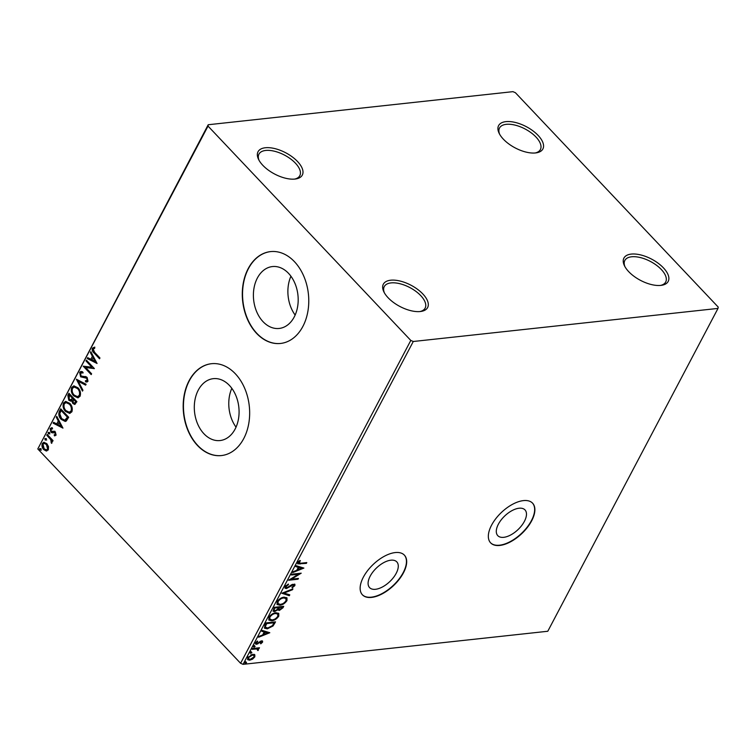 <?xml version="1.0" encoding="UTF-8"?>
<svg xmlns="http://www.w3.org/2000/svg" width="756" height="756" viewBox="0 0 756 756"><rect width="100%" height="100%" fill="white"/><g stroke="black" fill="none" stroke-linecap="round" stroke-linejoin="round"><path stroke-width="1.13" d="M370.185 576.157A18.73 9.516 136.6 0 0 369.58 587.62A18.73 9.516 136.6 0 0 382.545 586.911A18.73 9.516 136.6 0 0 396.191 573.332A18.73 9.516 136.6 0 0 396.787 561.869A18.73 9.516 136.6 0 0 383.821 562.577A18.73 9.516 136.6 0 0 370.185 576.157M498.384 524.192A18.73 9.516 136.6 0 0 497.779 535.654A18.73 9.516 136.6 0 0 510.744 534.946A18.73 9.516 136.6 0 0 524.39 521.366A18.73 9.516 136.6 0 0 524.985 509.903A18.73 9.516 136.6 0 0 512.02 510.612A18.73 9.516 136.6 0 0 498.384 524.192M491.561 525.193A28.87 14.676 136.6 0 0 490.635 542.865A28.87 14.676 136.6 0 0 510.631 541.768A28.87 14.676 136.6 0 0 531.657 520.846A28.87 14.676 136.6 0 0 532.583 503.175A28.87 14.676 136.6 0 0 512.596 504.271A28.87 14.676 136.6 0 0 491.561 525.193M490.521 542.742A28.87 14.676 136.6 0 0 510.527 541.457A28.87 14.676 136.6 0 0 531.43 520.6A28.87 14.676 136.6 0 0 532.47 503.061M363.362 577.159A28.87 14.676 136.6 0 0 362.436 594.83A28.87 14.676 136.6 0 0 382.432 593.734A28.87 14.676 136.6 0 0 403.458 572.812A28.87 14.676 136.6 0 0 404.384 555.14A28.87 14.676 136.6 0 0 384.398 556.236A28.87 14.676 136.6 0 0 363.362 577.159M362.322 594.707A28.87 14.676 136.6 0 0 382.338 593.422A28.87 14.676 136.6 0 0 403.231 572.566A28.87 14.676 136.6 0 0 404.271 555.027M628.68 271.631A25.024 11.983 27.8 0 0 661.557 285.305A25.024 11.983 27.8 0 0 663.428 267.86A25.024 11.983 27.8 0 0 634.756 254.016A25.024 11.983 27.8 0 0 624.456 265.753A25.024 11.983 27.8 0 0 628.68 271.631M624.938 266.679A23.096 11.066 -152.2 0 1 624.834 260.461A23.096 11.066 -152.2 0 1 640.474 257.598A23.096 11.066 -152.2 0 1 661.302 269.495A23.096 11.066 -152.2 0 1 665.696 282.007A23.096 11.066 -152.2 0 1 660.517 285.428M503.364 139.17A25.024 11.983 27.8 0 0 536.24 152.854A25.024 11.983 27.8 0 0 538.111 135.4A25.024 11.983 27.8 0 0 509.44 121.555A25.024 11.983 27.8 0 0 499.14 133.292A25.024 11.983 27.8 0 0 503.364 139.17M499.622 134.218A23.096 11.066 -152.2 0 1 499.518 128.01A23.096 11.066 -152.2 0 1 515.157 125.137A23.096 11.066 -152.2 0 1 535.985 137.034A23.096 11.066 -152.2 0 1 540.379 149.556A23.096 11.066 -152.2 0 1 535.201 152.977M262.795 165.29A25.024 11.983 27.8 0 0 295.662 178.974A25.024 11.983 27.8 0 0 297.543 161.519A25.024 11.983 27.8 0 0 268.862 147.675A25.024 11.983 27.8 0 0 258.571 159.412A25.024 11.983 27.8 0 0 262.795 165.29M259.053 160.338A23.096 11.066 -152.2 0 1 258.949 154.129A23.096 11.066 -152.2 0 1 274.589 151.266A23.096 11.066 -152.2 0 1 295.416 163.164A23.096 11.066 -152.2 0 1 299.811 175.675A23.096 11.066 -152.2 0 1 294.623 179.096M388.111 297.751A25.024 11.983 27.8 0 0 420.979 311.434A25.024 11.983 27.8 0 0 422.859 293.98A25.024 11.983 27.8 0 0 394.178 280.136A25.024 11.983 27.8 0 0 383.878 291.873A25.024 11.983 27.8 0 0 388.111 297.751M384.369 292.799A23.096 11.066 -152.2 0 1 384.265 286.59A23.096 11.066 -152.2 0 1 399.905 283.717A23.096 11.066 -152.2 0 1 420.733 295.615A23.096 11.066 -152.2 0 1 425.127 308.136A23.096 11.066 -152.2 0 1 419.939 311.557M288.537 273.341A31.128 22.274 -96.2 0 0 272.434 266.566A31.128 22.274 -96.2 0 0 253.969 288.329A31.128 22.274 -96.2 0 0 263.05 321.678A31.128 22.274 -96.2 0 0 279.153 328.454A31.128 22.274 -96.2 0 0 297.618 306.69A31.128 22.274 -96.2 0 0 288.537 273.341M290.928 276.214A31.128 22.274 -96.2 0 0 295.142 315.054M229.427 385.437A31.128 22.274 -96.2 0 0 213.324 378.661A31.128 22.274 -96.2 0 0 194.868 400.425A31.128 22.274 -96.2 0 0 203.95 433.774A31.128 22.274 -96.2 0 0 220.053 440.55A31.128 22.274 -96.2 0 0 238.509 418.786A31.128 22.274 -96.2 0 0 229.427 385.437M231.818 388.31A31.128 22.274 -96.2 0 0 236.042 427.159M235.333 373.766A46.201 33.066 -96.2 0 0 211.434 363.712A46.201 33.066 -96.2 0 0 184.029 396.012A46.201 33.066 -96.2 0 0 197.505 445.511A46.201 33.066 -96.2 0 0 221.404 455.566A46.201 33.066 -96.2 0 0 248.809 423.265A46.201 33.066 -96.2 0 0 235.333 373.766M211.567 363.693A46.201 33.066 -96.2 0 0 184.284 396.068A46.201 33.066 -96.2 0 0 197.779 445.482A46.201 33.066 -96.2 0 0 221.546 455.547M294.443 261.661A46.201 33.066 -96.2 0 0 270.535 251.606A46.201 33.066 -96.2 0 0 243.139 283.906A46.201 33.066 -96.2 0 0 256.615 333.405A46.201 33.066 -96.2 0 0 280.514 343.46A46.201 33.066 -96.2 0 0 307.919 311.16A46.201 33.066 -96.2 0 0 294.443 261.661M270.676 251.597A46.201 33.066 -96.2 0 0 243.385 283.972A46.201 33.066 -96.2 0 0 256.879 333.377A46.201 33.066 -96.2 0 0 280.646 343.451M512.937 91.656L208.212 124.74L208.023 126.091L410.801 340.436L413.277 341.495L718.002 308.41L718.2 307.059L515.412 92.714L512.937 91.656M208.023 126.091L37.8 448.941L208.212 124.74M254.829 654.828L254.819 656.87L252.551 659.166L249.707 660.205L247.713 659.695L247.741 657.644L252.816 654.309L254.829 654.828M258.76 647.845L257.626 648.194L258.467 649.952L257.909 650.595L256.823 648.932L252.249 649.309L252.674 648.506L259.506 647.76L258.401 648.922M257.692 649.914L256.369 648.45L252.542 648.742M262.568 642.175L260.773 643.828L260.442 643.422L261.699 642.317L261.189 641.636L256.653 644.282L255.556 644.008L255.566 642.798L257.371 641.041L257.758 641.428L256.454 642.619L257.04 643.479L261.585 640.833L262.578 641.069L262.568 642.175L262.115 641.693L261.756 642.194M261.699 642.317L260.735 641.154L260.017 641.419L260.47 641.901M256.577 642.997L257.04 643.479M264.893 625.316L266.178 622.887L275.534 621.867L273.048 625.977L267.34 628.831L264.572 628.198L264.893 625.316M274.381 607.323L283.736 606.312L282.961 607.786L279.37 610.451L277.896 609.686L274.636 611.595L273.2 611.245L274.381 607.323M278.113 610.158L277.48 609.241M281.808 593.243L292.931 588.867L292.468 589.746L284.029 593.063L289.784 594.84L289.321 595.709L281.808 593.243M291.429 574.995L291.854 574.191L301.209 573.18L291.476 579.162L298.45 578.406L298.025 579.209L288.669 580.23L298.384 574.239L291.429 574.995M300.567 563.258L306.794 562.577L306.369 563.381L297.722 563.872L297.779 562.511L299.905 560.423L300.406 560.754L298.752 563.144L298.299 562.662L298.289 561.916L300.567 563.258M413.277 341.495L243.063 664.344L547.788 631.26L718.002 308.41M303.893 568.077L292.704 572.585L293.158 571.706L296.73 570.308L298.28 567.369L295.842 566.622L296.305 565.743L303.893 568.077M285.069 586.628L288.348 584.057L288.48 584.662L286.061 586.467L286.874 587.762L292.033 584.549L294.897 584.284L294.878 585.616L292.222 587.809L291.986 587.242L293.923 585.711L293.29 584.785L286.439 588.565L285.078 588.215L285.069 586.628M285.57 587.053L286.874 587.762M293.923 585.711L292.837 584.303L291.372 584.917M284.114 597.164L286.959 597.864L286.978 600.595C284.936 603.43 282.583 604.97 279.909 605.206L277.14 604.526L277.102 601.729C279.134 598.941 281.468 597.42 284.114 597.164M275.912 612.719L278.756 613.428L278.775 616.159C276.734 618.994 274.381 620.525 271.706 620.77L268.928 620.09L268.9 617.293C270.931 614.496 273.266 612.974 275.912 612.719M269.807 632.734L258.609 637.242L259.072 636.363L262.644 634.964L264.184 632.025L261.756 631.269L262.219 630.4L269.807 632.734M254.677 645.889L255.103 646.475L253.969 647.23L253.543 646.645L254.677 645.889L255.103 646.475L254.649 645.993L253.515 646.749L253.969 647.23L253.543 646.645M251.417 652.059L251.852 652.645L250.718 653.392L250.293 652.806L251.417 652.059L251.852 652.645L251.389 652.163L250.255 652.919L250.718 653.392L250.293 652.806M246.116 662.114L246.541 662.7L245.407 663.456L244.982 662.87L246.116 662.114L246.541 662.7L246.087 662.218L244.953 662.974L245.407 663.456L244.982 662.87M48.516 446.654L48.337 449.848L46.229 450.992L43.744 449.584C42.081 447.864 41.599 445.823 42.298 443.47L43.867 442.288L46.863 443.687L48.516 446.654M46.768 451.001L43.744 449.584M47.212 434.454L53.043 440.616L52.618 441.419L51.758 440.512L51.984 442.921L51.455 443.328L50.68 439.567L46.787 435.258L47.212 434.454M56.086 435.144L54.432 435.825L54.186 434.823L55.339 434.435L54.971 432.829L51.956 432.791L50.917 432.101L50.132 428.624L51.786 427.801L52.088 428.832L50.888 429.285L51.313 431.26L54.328 431.307L55.368 431.997L56.086 435.144M54.971 435.815L54.432 435.825L54.971 435.758L54.734 434.832M54.186 434.823L55.878 434.379L55.5 432.772L54.971 432.829M55.5 432.772L51.956 432.791L50.917 432.101M51.304 427.783L51.786 427.801M52.088 428.832L50.888 429.285M51.966 431.657L54.328 431.307M59.44 411.264L60.726 408.835L68.692 417.265L66.263 421.035L65.196 421.432L61.217 419.382C58.845 417.066 58.259 414.364 59.44 411.264L61.047 409.176M68.928 393.271L76.904 401.701L74.749 404.432L72.869 403.506L71.697 400.727L70.752 401.152L68.787 400.226L67.823 395.36L68.928 393.271M76.356 379.191L86.099 384.265L85.636 385.144L78.237 381.289L82.952 390.228L82.489 391.107L76.356 379.191M85.967 360.943L86.392 360.139L94.368 368.569L85.664 367.51L91.608 373.804L91.183 374.607L83.207 366.178L91.901 367.218L85.967 360.943L86.713 360.48M94.651 352.362L99.953 357.975L99.527 358.779L94.15 353.09C92.525 351.88 91.93 350.255 92.364 348.223L94.32 347.212L94.717 348.27L93.186 349.074L94.651 352.362M37.8 448.941L240.588 663.286L410.801 340.436M97.061 363.475L87.242 358.533L87.705 357.654L90.824 359.28L92.374 356.341L90.389 352.57L90.852 351.691L97.061 363.475M83.878 376.62L85.693 376.545L87.129 377.414L87.998 381.251L86.912 382.016L85.589 381.846L85.428 380.703L87.186 380.381L86.732 378.255L80.637 376.828L79.645 372.339L80.883 371.451L82.631 371.829L82.688 372.906L80.495 373.143L81.072 376.034L84.332 376.564M81.572 372.613L80.495 373.143M85.957 380.637L87.724 380.315L86.515 380.854L87.724 380.315L87.271 378.198L86.732 378.255M85.447 377.65L85.986 377.594L85.447 377.65M77.972 387.79C80.278 390.134 80.986 392.95 80.098 396.238L77.925 397.845L73.767 395.879C71.461 393.526 70.771 390.71 71.688 387.431L73.842 385.862L77.972 387.79M69.769 403.354C72.075 405.698 72.784 408.514 71.896 411.793L69.713 413.409L65.564 411.444C63.258 409.081 62.559 406.265 63.485 402.995L65.64 401.427L69.769 403.354M62.965 428.123L53.156 423.19L53.619 422.311L56.738 423.936L58.288 420.998L56.303 417.217L56.757 416.348L62.965 428.123M49.121 432.498L49.433 433.868L48.412 433.84L48.1 432.47L49.65 432.441M49.433 433.868L48.412 433.84L48.951 433.783L48.639 432.413M45.87 438.669L46.182 440.039L45.162 440.011L44.85 438.641L46.399 438.612M46.182 440.039L45.162 440.011L45.691 439.954L45.379 438.575M40.559 448.733L40.871 450.103L39.851 450.075L39.548 448.695L41.098 448.667M40.871 450.103L39.851 450.075L40.389 450.009L40.077 448.639M243.063 664.344L240.588 663.286M99.745 358.382L94.68 353.024C93.064 351.823 92.468 350.198 92.893 348.157L92.364 348.223M92.893 348.157L94.859 347.155M96.938 363.249L87.242 358.533M87.781 358.476L88.102 357.862M92.374 356.341L90.824 359.28M92.912 356.284L90.918 352.504L90.389 352.57M95.095 361.5L95.634 361.444L93.546 357.493L91.826 359.799L95.095 361.5L93.016 357.55M94.349 368.616L85.664 367.51M91.4 374.211L83.207 366.178M86.505 360.886L91.901 367.218M87.271 378.198L81.175 376.771L80.183 372.283L79.645 372.339M80.183 372.283L81.157 371.442M83.226 372.85L81.034 373.086M84.133 376.601L84.663 376.526M87.167 381.969L85.589 381.846M86.118 381.789L85.986 380.826M81.175 376.771L80.637 376.828M85.768 384.88L78.237 381.289M82.773 390.568L76.932 379.493M78.18 397.807L73.767 395.879M74.296 395.823C71.99 393.47 71.3 390.654 72.217 387.374L71.688 387.431M72.217 387.374L74.116 385.844M77.726 396.607L79.796 395.35C80.514 392.695 79.938 390.427 78.085 388.546L74.504 387.025M74.192 395.076L77.443 396.654L79.267 395.407C79.975 392.751 79.408 390.483 77.547 388.603L74.23 387.044L72.519 388.272C71.763 390.918 72.321 393.186 74.192 395.076M79.796 395.35L79.267 395.407M78.085 388.546L77.547 388.603M75.024 404.375L72.869 403.506M73.408 403.449L72.226 400.671L71.697 400.727M71.007 401.096L68.787 400.226M69.316 400.17L68.361 395.303L67.823 395.36M68.361 395.303L69.25 393.611M70.818 399.971L72.822 398.015L69.316 394.944L69.212 399.423L71.3 399.659L72.283 398.072L69.316 394.944M74.627 403.165L76.195 401.587L73.105 398.941L73.285 402.683L74.381 403.241L75.657 401.644L73.105 398.941M75.751 402.419L75.222 402.475M76.195 401.587L75.657 401.644M72.822 398.015L72.283 398.072M71.839 399.603L71.092 399.981M69.977 413.362L65.564 411.444M66.093 411.387C63.787 409.024 63.098 406.208 64.014 402.939L63.485 402.995M64.014 402.939L65.904 401.408M69.514 412.171L71.593 410.905C72.302 408.259 71.735 405.991 69.883 404.101L66.301 402.589M65.989 410.64L69.24 412.218L71.064 410.962C71.773 408.316 71.196 406.048 69.344 404.158L66.027 402.598L64.317 403.836C63.561 406.473 64.118 408.741 65.989 410.64M71.593 410.905L71.064 410.962M69.883 404.101L69.344 404.158M65.46 421.394L61.217 419.382M61.746 419.325C59.384 417.01 58.788 414.307 59.979 411.207M65.044 420.156L66.263 419.75L67.993 417.142L61.113 410.499L59.724 413.73L61.642 418.578L64.789 420.204L67.454 417.199L61.113 410.499M67.993 417.142L67.454 417.199M66.263 419.75L65.734 419.807M62.852 427.896L53.156 423.19M53.685 423.124L54.016 422.519M58.288 420.998L56.738 423.936M58.826 420.941L56.303 417.217M61.009 426.157L61.548 426.1L59.459 422.15L57.739 424.456L61.009 426.157L58.921 422.207M54.715 434.766L55.878 434.379L54.715 434.766M54.876 432.404L53.846 432.574L54.876 432.404M51.455 432.045L50.661 428.567L50.132 428.624M50.661 428.567L52.325 427.745M52.618 428.775L51.427 429.228M54.867 431.251L53.024 431.44M49.962 433.812L48.951 433.783M52.825 441.013L51.758 440.512M51.899 443.044L51.039 442.288M51.871 441.976L51.219 439.51L50.68 439.567M51.219 439.51L46.787 435.258M46.711 439.983L45.691 439.954M44.283 449.527C42.62 447.807 42.138 445.766 42.837 443.413L42.298 443.47M42.837 443.413L44.141 442.279M46.768 449.829L48.157 449.026L46.967 444.424L44.443 443.385M44.169 448.78L46.503 449.877L47.619 449.083L46.428 444.49L44.169 443.385L43.016 444.226L44.169 448.78M48.157 449.026L47.619 449.083M46.967 444.424L46.428 444.49M41.41 450.047L40.389 450.009M306.038 562.662L306.369 563.381M305.915 562.899L297.562 563.579M298.818 561.264L299.159 561.859M298.705 561.377L298.289 561.916M303.099 567.832L293.139 571.753M296.002 566.329L298.28 567.369M301.606 568.389L298.601 567.123L297.41 569.372L297.864 569.854L301.606 568.389L299.055 567.605L297.864 569.854M298.601 567.123L299.055 567.605M299.915 573.322L298.384 574.239L297.93 573.757L291.721 574.437M291.022 578.69L291.476 579.162M297.694 578.491L298.025 579.209M297.571 578.727L289.491 579.606M285.891 585.579L286.061 586.467M285.598 585.985L286.42 587.28M294.604 584.076L294.878 585.616M294.415 585.135L293.649 586.098M293.46 585.229L292.837 584.303M287.601 587.554L285.976 588.083L286.439 588.565M285.976 588.083L284.889 587.932M292.033 589.226L292.468 589.746M292.014 589.264L283.576 592.581L284.029 593.063M289.179 594.651L289.321 595.709M288.868 595.227L282.073 593.139M286.694 597.637L286.978 600.595M286.524 600.113L284.728 602.305M282.602 603.742L279.455 604.724L279.909 605.206M279.455 604.724L276.932 604.271M278.491 599.924L277.622 601.115L277.603 603.364L280.344 604.403C282.46 604.205 284.341 602.986 285.995 600.736L285.957 598.506L283.689 597.968C281.582 598.157 279.711 599.366 278.085 601.596L278.066 603.846M285.957 598.506L283.235 597.486L281.194 598.053M277.622 601.115L278.085 601.596M283.235 597.486L283.689 597.968M282.99 606.388L281.355 608.854M280.448 609.478L278.917 609.969L279.37 610.451M278.917 609.969L277.443 609.204M275.647 610.65L274.182 611.113L274.636 611.595M274.182 611.113L273.01 610.961M273.974 608.467L274.437 608.949C273.738 610.224 273.946 610.839 275.061 610.791L277.395 609.345L278.397 607.644L274.466 607.54L273.974 608.467C273.285 609.742 273.492 610.357 274.608 610.309M278.68 607.474L279.777 609.648L282.357 607.219L278.898 607.059L279.323 609.166M278.425 608.949L279.777 609.648M278.898 607.059L279.144 607.956M282.357 607.219L279.361 607.54M273.7 610.073L275.061 610.791M274.466 607.54L274.437 608.949M278.397 607.644L274.919 608.022M278.491 613.192L278.775 616.159M278.312 615.677L276.526 617.869M274.4 619.306L271.253 620.289L271.706 620.77M271.253 620.289L268.73 619.825M270.289 615.488L269.42 616.679L269.401 618.928L272.132 619.958C274.258 619.769 276.138 618.55 277.792 616.301L277.754 614.07L275.486 613.532C273.379 613.721 271.508 614.93 269.873 617.161L269.864 619.41M277.754 614.07L275.033 613.05L272.992 613.607M269.42 616.679L269.873 617.161M275.033 613.05L275.486 613.532M274.778 621.952L272.595 625.495L273.048 625.977M272.595 625.495L271.565 626.45M270.639 627.083L266.887 628.349L267.34 628.831M266.887 628.349L264.383 627.952M274.154 622.774L273.691 622.292L266.263 623.105L264.902 626.1L265.186 627.102L267.775 628.019L272.387 625.647L274.154 622.774L266.717 623.587L265.365 626.582L265.639 627.584M266.263 623.105L266.717 623.587M264.902 626.1L265.365 626.582M269.013 632.488L259.053 636.401M261.916 630.976L264.184 632.025M267.52 633.046L264.515 631.78L263.324 634.029L263.778 634.511L267.52 633.046L264.969 632.262L263.778 634.511M264.515 631.78L264.969 632.262M261.245 641.835L260.735 641.154M257.484 643.365L257.843 643.904M257.39 643.422L256.19 643.8L256.653 644.282M256.19 643.8L255.386 643.725M262.285 640.88L262.115 641.693M254.214 645.407L254.649 645.993M253.515 646.749L253.09 646.163M258.628 648.081L259.081 648.563M257.626 648.194L258.467 649.952M258.013 649.47L257.456 650.113M257.238 649.432L256.369 648.45M250.964 651.577L251.389 652.163M250.255 652.919L249.83 652.324M254.375 654.346L254.819 656.87M254.366 656.388L253.893 657.115M252.098 658.684L249.253 659.723L249.707 660.205M249.253 659.723L247.524 659.43M248.233 656.888L248.119 658.542L250.123 659.402L253.978 656.964L253.94 655.49L252.391 655.112L248.582 657.55L248.573 659.024M253.94 655.49L251.928 654.63L250.803 654.913M248.129 657.068L248.582 657.55M251.928 654.63L252.391 655.112M245.662 661.632L246.087 662.218M244.953 662.974L244.528 662.388M94.68 353.024L94.15 353.09M84.502 376.554L83.973 376.611M72.604 398.421L72.066 398.478M67.709 417.671L67.18 417.728M49.282 437.27L48.753 437.327M299.593 563.589L300.056 564.07M282.498 607.304L282.961 607.786M274.248 622.972L274.702 623.454M265.8 623.965L266.254 624.447M254.092 648.582L254.545 649.064M77.443 396.654L77.981 396.598M74.23 387.044L74.768 386.977M74.381 403.241L74.92 403.184M69.24 412.218L69.779 412.162M66.027 402.598L66.566 402.542M64.789 420.204L65.328 420.147M54.687 434.832L55.216 434.776M54.016 432.451L54.545 432.394M51.616 428.822L52.145 428.765M52.221 431.667L52.759 431.61M46.503 449.877L47.042 449.82M44.169 443.385L44.708 443.328M293.942 584.946L293.489 584.464M261.689 641.768L261.236 641.286M256.464 643.328L256 642.846M257.635 649.234L257.182 648.752"/></g></svg>
